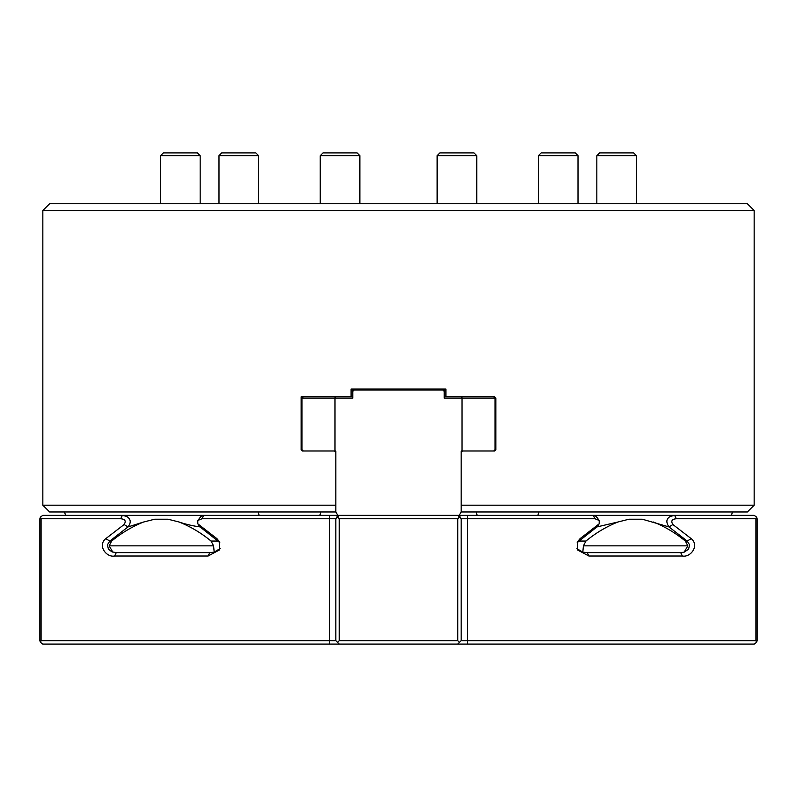 <?xml version="1.0" encoding="UTF-8"?>
<svg xmlns="http://www.w3.org/2000/svg" width="797" height="797" viewBox="0 0 797 797"><rect width="100%" height="100%" fill="white"/><g stroke="black" fill="none" stroke-linecap="round" stroke-linejoin="round"><path stroke-width="1.2" d="M335.836 505.856L335.836 511.973L49.613 511.973L42.839 505.198L335.836 505.198L335.836 505.856L335.836 452.357L334.481 451.002L302.471 451.002L301.117 449.647L301.117 396.806L351.078 396.806L351.078 389.016L445.921 389.016L445.921 396.806L494.529 396.806L495.883 398.161L495.883 449.647L494.529 451.002L462.519 451.002L461.164 452.357L461.164 505.856L461.164 505.198L754.161 505.198L754.161 210.508L42.839 210.508L49.613 203.733L747.387 203.733L754.161 210.508M754.161 505.198L747.387 511.973L461.164 511.973L461.164 505.856M577.138 542.767L579.07 541.053L580.057 538.662L599.205 523.808L599.214 520.471L594.961 518.747L467.381 518.747L467.381 640.688L755.915 640.688L755.915 518.747L676.314 518.747L674.621 515.36L670.446 516.376A6.774 6.217 -90 0 1 673.724 515.36L467.381 515.36L467.381 518.747L461.164 518.747L461.164 640.688L467.381 640.688L467.381 644.076L457.777 644.076L461.164 640.688M670.446 516.386C666.232 518.638 665.754 522.155 669.002 526.927L642.312 519.216L628.972 519.216L617.834 522.035C606.417 526.618 595.787 532.964 585.944 541.053L583.434 545.845L582.806 552.142L587.19 552.62L588.883 556.007L577.616 550.01L577.596 541.691L580.057 538.662M582.806 552.142L576.958 548.695M597.332 517.911L595.638 516.097L593.267 515.36L594.961 518.747M599.205 523.808L596.963 526.907L598.388 524.526M461.015 518.598L459.211 515.36L467.381 515.36M585.944 541.053L579.07 541.053L596.943 526.927L617.834 522.035M587.19 552.62L680.708 552.62L682.401 556.007L588.883 556.007M676.314 518.747C671.881 519.156 670.735 521.089 672.887 524.526L691.218 538.662C699.666 545.537 690.68 557.671 682.401 556.007M691.218 538.662L687.193 541.053L689.564 544.799L688.578 549.183L684.205 552.142L680.708 552.62M672.887 524.526L669.012 526.927M732.443 511.973L731.467 515.36L754.221 515.36L756.532 517.054L757.15 518.747L757.15 640.688L756.532 642.382L754.221 644.076L467.381 644.076M755.915 518.747L756.532 517.054M669.002 526.927L687.193 541.053L685.34 541.053C675.497 532.964 664.857 526.618 653.45 522.035M755.915 640.688L756.532 642.382M642.312 519.216L628.972 519.216M476.168 511.973L477.154 515.36M537.855 515.36L538.832 511.973M731.467 515.36L673.724 515.36M583.434 545.845L687.851 545.845L685.34 541.053M596.007 516.366A6.774 0.777 90 0 0 595.598 515.36M687.851 545.845L684.165 552.152M329.619 644.076L329.619 640.688L335.836 640.688L339.223 644.076L42.779 644.076L40.468 642.382L39.85 640.688L39.85 518.747L40.468 517.054L41.085 518.747L41.085 640.688L329.619 640.688L329.619 518.747L202.04 518.747L197.795 520.471L197.786 523.808L216.943 538.662L219.394 541.691L219.364 550L208.117 556.007L114.599 556.007C106.419 557.681 97.234 545.576 105.782 538.662L109.807 541.053L107.426 544.819L108.432 549.203L111.939 551.843L116.292 552.62L209.81 552.62L214.194 552.132L220.141 548.555M216.943 538.662L217.93 541.053L219.862 542.767M208.117 556.007L209.81 552.62M202.04 518.747L203.733 515.36L200.993 516.376A6.774 0.777 90 0 1 201.402 515.36L65.533 515.36L64.557 511.973M198.612 524.526L200.057 526.927L197.795 523.808M197.786 520.471L200.993 516.386M258.168 511.973L259.145 515.36L337.789 515.36A6.774 5.44 -90 0 1 339.044 515.539M335.836 640.688L335.836 518.747L329.619 518.747L329.619 515.36M179.166 522.035C185.761 524.287 192.715 525.91 200.017 526.907L217.93 541.053L211.056 541.053C201.213 532.964 190.583 526.618 179.166 522.035L168.028 519.216L154.688 519.216L143.55 522.035C132.143 526.618 121.503 532.964 111.66 541.053L109.149 545.845L112.815 552.142M114.599 556.007L116.292 552.62M123.276 515.36A6.774 6.217 -90 0 1 126.534 516.366L122.379 515.36L120.686 518.747L41.085 518.747M126.534 516.366C130.887 518.996 131.375 522.513 127.998 526.927L124.113 524.526C126.285 521.099 125.139 519.166 120.686 518.747M40.468 517.054L42.779 515.36L65.533 515.36M105.782 538.662L124.113 524.526M111.66 541.053L109.807 541.053L127.998 526.927L143.55 522.035M40.468 642.382L41.085 640.688M168.028 519.216L154.688 519.216M319.846 515.36L320.832 511.973M259.145 515.36L201.402 515.36M214.204 552.172L213.566 545.845L211.056 541.053M335.836 518.747L339.223 515.36L457.777 515.36L461.164 518.747M337.529 517.054L339.223 518.747L339.223 640.688L337.529 642.382M459.47 642.382L457.777 640.688L457.777 518.747L339.223 518.747M457.777 518.747L459.47 517.054M339.223 640.688L457.777 640.688M457.777 644.076L339.223 644.076M444.228 390.032L444.228 398.161L462.011 398.161L462.011 451.002L461.164 451.002L461.164 452.357M461.832 396.806L462.011 398.161L495.037 398.161L495.037 449.647L493.682 451.002M303.318 451.002L301.963 449.647L301.963 398.161L334.989 398.161L334.989 451.002L334.481 451.002M335.168 396.806L334.989 398.161L352.772 398.161L352.772 390.032M461.164 511.973L459.211 515.36L457.777 515.36M444.228 391.387L442.873 390.032L354.127 390.032L352.772 391.387M335.836 452.357L335.836 451.002L334.989 451.002M335.836 511.973L337.789 515.36L339.223 515.36M462.519 451.002L462.011 451.002M424.751 390.032L424.751 389.016M372.249 389.016L372.249 390.032M351.078 396.806L352.772 396.806M303.318 396.806L301.963 398.161M444.228 396.806L445.921 396.806M495.037 398.161L493.682 396.806M459.211 515.36A6.774 5.44 -90 0 0 457.956 515.539M445.921 390.032L442.873 390.032M445.921 389.544L436.437 390.032M354.127 390.032L351.078 390.032M360.563 390.032L352.682 389.723M427.292 389.016L427.292 390.032M369.708 390.032L369.708 389.016M355.801 152.924L357.106 152.924L359.865 155.684L320.235 155.684L322.984 152.924L355.801 152.924M472.711 152.924L474.016 152.924L476.765 155.684L437.135 155.684L439.894 152.924L472.711 152.924M603.11 152.924L633.705 152.924L636.464 155.684L596.833 155.684L599.593 152.924L603.11 152.924M544.66 152.924L575.255 152.924L578.014 155.684L538.383 155.684L541.133 152.924L544.66 152.924M221.745 152.924L255.867 152.924L258.617 155.684L218.986 155.684L221.745 152.924M163.295 152.924L197.407 152.924L200.167 155.684L160.536 155.684L163.295 152.924M109.149 545.845L213.566 545.845M42.839 505.198L42.839 210.508M577.626 541.701L577.347 542.219M599.214 520.461L597.222 517.751M335.985 518.598L337.789 515.36M359.865 203.733L359.865 155.684M320.235 203.733L320.235 155.684M476.765 203.733L476.765 155.684M437.135 203.733L437.135 155.684M636.464 203.733L636.464 155.684M596.833 203.733L596.833 155.684M578.014 203.733L578.014 155.684M538.383 203.733L538.383 155.684M258.617 203.733L258.617 155.684M218.986 203.733L218.986 155.684M200.167 203.733L200.167 155.684M160.536 203.733L160.536 155.684"/></g></svg>
